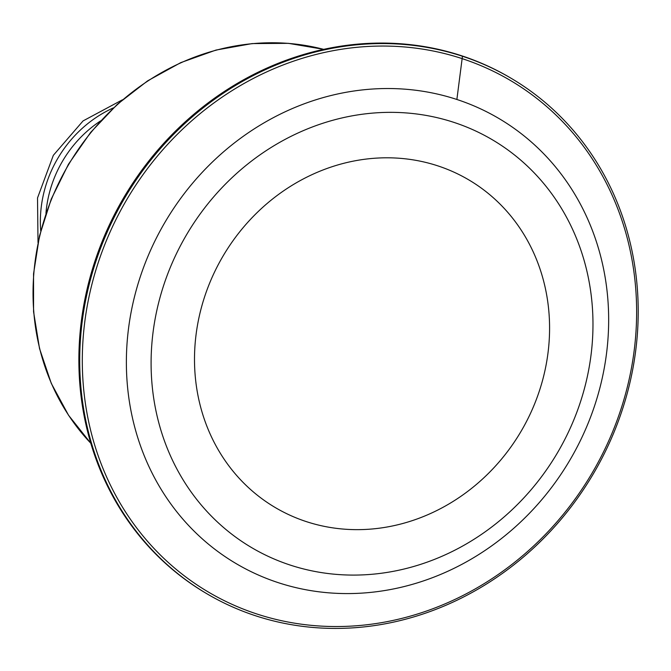 <?xml version="1.0" encoding="UTF-8"?>
<svg xmlns="http://www.w3.org/2000/svg" width="671" height="671" viewBox="0 0 671 671"><rect width="100%" height="100%" fill="white"/><g stroke="black" fill="none" stroke-linecap="round" stroke-linejoin="round"><path stroke-width="1.01" d="M100.642 120.864A113.441 103.057 120.6 0 0 45.947 213.378M453.915 122.382A236.788 215.123 -59.4 0 1 577.245 411.13A236.788 215.123 -59.4 0 1 290.166 565.057A236.788 215.123 120.6 0 1 166.827 276.309A236.788 215.123 120.6 0 1 453.915 122.382M437.827 165.863A190.279 172.866 -59.4 0 1 468.87 179.929A190.279 172.866 -59.4 0 1 529.662 415.139A190.279 172.866 -59.4 0 1 306.244 521.585A190.279 172.866 120.6 0 1 275.211 507.519A190.279 172.866 120.6 0 1 214.418 272.309A190.279 172.866 120.6 0 1 437.827 165.863M461.598 55.752A299.274 271.898 -59.4 0 1 510.413 77.861L511.26 78.364A299.274 271.898 -59.4 0 1 606.878 448.32A299.274 271.898 -59.4 0 1 255.483 615.743A299.274 271.898 120.6 0 1 206.668 593.625L205.821 593.122A299.274 271.898 120.6 0 1 110.203 223.166A299.274 271.898 120.6 0 1 461.598 55.752L462.445 56.247A299.274 271.898 120.6 0 0 111.05 223.669A299.274 271.898 120.6 0 0 206.668 593.625M456.876 99.476A258.444 234.8 120.6 0 0 143.544 267.477A258.444 234.8 120.6 0 0 278.155 582.629A258.444 234.8 -59.4 0 0 591.495 414.619A258.444 234.8 -59.4 0 0 456.876 99.476L462.445 56.247A299.274 271.898 -59.4 0 1 511.26 78.364M462.176 58.637A297.035 269.859 -59.4 0 1 616.892 420.851A297.035 269.859 -59.4 0 1 256.758 613.948A297.035 269.859 120.6 0 1 102.042 251.726A297.035 269.859 120.6 0 1 462.176 58.637M113.491 107.846A116.62 105.951 120.6 0 0 40.738 230.908M323.657 49.352A236.326 214.712 120.6 0 0 68.727 164.42A236.326 214.712 120.6 0 0 90.803 443.246M38.012 242.592L37.517 197.97L53.336 155.32L83.078 120.906L122.407 99.828M90.82 443.296L68.543 415.257L51.29 383.384L39.522 348.543L33.558 311.688L33.55 273.81L39.497 235.932L51.239 199.086L68.45 164.252L90.669 132.38L117.299 104.332L147.612 80.864L180.801 62.613L215.97 50.073L252.162 43.59L288.404 43.338L323.707 49.335"/></g></svg>
